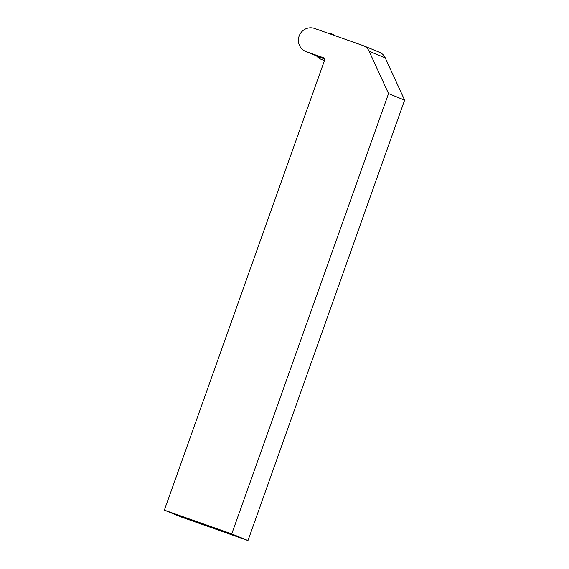 <?xml version="1.0" encoding="UTF-8"?>
<svg xmlns="http://www.w3.org/2000/svg" width="569" height="569" viewBox="0 0 569 569"><rect width="100%" height="100%" fill="white"/><g stroke="black" fill="none" stroke-linecap="round" stroke-linejoin="round"><path stroke-width="0.85" d="M324.444 58.906L320.119 57.334A12.333 11.977 112.2 0 1 319.586 57.135L305.759 51.487A12.333 11.977 -67.8 0 0 306.293 51.687L323.128 57.633A2.297 2.233 112.2 0 1 324.465 60.542L164.37 510.137L180.615 516.773L247.977 540.55L231.739 533.914L164.37 510.137M247.977 540.55L404.63 100.137L388.542 93.565L369.146 51.288A11.494 11.16 -67.8 0 0 362.83 45.484L314.565 28.45A12.333 11.977 -67.8 0 0 299.23 35.811A12.333 11.977 -67.8 0 0 305.759 51.487M388.542 93.565L231.739 533.914M363.328 45.676L379.416 52.248A11.494 11.16 112.2 0 1 385.234 57.86L404.63 100.137M321.663 57.882A12.447 12.091 112.2 0 1 320.077 57.441A12.447 12.091 112.2 0 1 318.071 56.516M324.536 60.307A13.791 13.393 112.2 0 1 322.04 59.695A13.791 13.393 112.2 0 1 316.456 55.854M327.388 32.974A13.791 13.393 112.2 0 1 334.8 35.591M306.293 51.687L320.119 57.334M369.146 51.288L385.234 57.86"/></g></svg>
